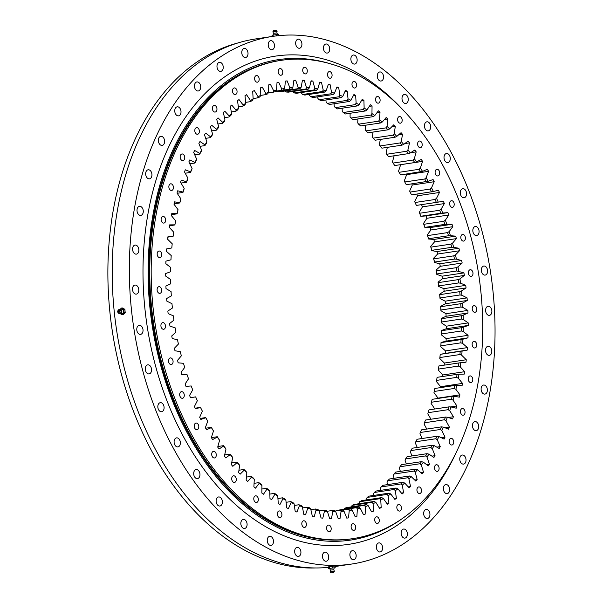<?xml version="1.0" encoding="UTF-8"?>
<svg xmlns="http://www.w3.org/2000/svg" width="603" height="603" viewBox="0 0 603 603"><rect width="100%" height="100%" fill="white"/><g stroke="black" fill="none" stroke-linecap="round" stroke-linejoin="round"><path stroke-width="0.9" d="M444.125 365.162A220.668 149.348 81.5 0 0 444.373 363.044L439.791 358.521A213.477 144.479 81.5 0 0 440.205 354.33L445.323 353.403A220.668 149.348 81.5 0 0 445.519 350.901L440.793 346.74A213.477 144.479 81.5 0 0 441.034 342.496L446.077 341.132A220.668 149.348 81.5 0 0 446.167 338.607L441.321 334.816A213.477 144.479 81.5 0 0 441.388 330.527L446.333 328.741A220.668 149.348 81.5 0 0 446.326 326.193L441.366 322.786A213.477 144.479 81.5 0 0 441.268 318.474L446.099 316.266A220.668 149.348 81.5 0 0 445.994 313.703L440.936 310.696A213.477 144.479 81.5 0 0 440.672 306.369L445.376 303.746A220.668 149.348 81.5 0 0 445.165 301.176L440.039 298.575A213.477 144.479 81.5 0 0 439.602 294.249L444.162 291.219A220.668 149.348 81.5 0 0 443.853 288.664L438.66 286.47A213.477 144.479 81.5 0 0 438.057 282.159L442.459 278.737A220.668 149.348 81.5 0 0 442.255 277.463A220.668 149.348 81.5 0 0 442.052 276.189L463.948 272.895L456.803 270.951A212.173 143.597 81.5 0 0 456.215 267.687L436.225 270.687A212.173 143.597 -98.5 0 1 436.813 273.958L456.803 270.951M442.459 278.737L464.355 275.443A220.668 149.348 81.5 0 0 464.152 274.169A220.668 149.348 81.5 0 0 463.948 272.895M460.865 238.155A3.354 2.269 81.5 0 0 463.594 241.087A3.354 2.269 81.5 0 0 465.335 237.386A3.354 2.269 81.5 0 0 462.599 234.461A3.354 2.269 81.5 0 0 460.865 238.155M449.672 204.402A3.354 2.269 81.5 0 0 452.401 207.334A3.354 2.269 81.5 0 0 454.142 203.633A3.354 2.269 81.5 0 0 451.406 200.709A3.354 2.269 81.5 0 0 449.672 204.402M435.155 173.001A3.354 2.269 81.5 0 0 437.884 175.933A3.354 2.269 81.5 0 0 439.625 172.232A3.354 2.269 81.5 0 0 436.889 169.307A3.354 2.269 81.5 0 0 435.155 173.001M417.668 144.728A3.354 2.269 81.5 0 0 420.404 147.652A3.354 2.269 81.5 0 0 422.145 143.959A3.354 2.269 81.5 0 0 419.409 141.027A3.354 2.269 81.5 0 0 417.668 144.728M397.656 120.268A3.354 2.269 81.5 0 0 400.384 123.193A3.354 2.269 81.5 0 0 402.126 119.5A3.354 2.269 81.5 0 0 399.39 116.567A3.354 2.269 81.5 0 0 397.656 120.268M375.594 100.234A3.354 2.269 81.5 0 0 378.33 103.158A3.354 2.269 81.5 0 0 380.063 99.465A3.354 2.269 81.5 0 0 377.335 96.533A3.354 2.269 81.5 0 0 375.594 100.234M352.039 85.113A3.354 2.269 81.5 0 0 354.768 88.046A3.354 2.269 81.5 0 0 356.509 84.345A3.354 2.269 81.5 0 0 353.773 81.413A3.354 2.269 81.5 0 0 352.039 85.113M327.557 75.285A3.354 2.269 81.5 0 0 330.293 78.209A3.354 2.269 81.5 0 0 332.027 74.516A3.354 2.269 81.5 0 0 329.298 71.584A3.354 2.269 81.5 0 0 327.557 75.285M302.766 70.981A3.354 2.269 81.5 0 0 305.495 73.913A3.354 2.269 81.5 0 0 307.236 70.212A3.354 2.269 81.5 0 0 304.5 67.287A3.354 2.269 81.5 0 0 302.766 70.981M278.262 72.322A3.354 2.269 81.5 0 0 280.998 75.247A3.354 2.269 81.5 0 0 282.732 71.553A3.354 2.269 81.5 0 0 280.003 68.621A3.354 2.269 81.5 0 0 278.262 72.322M254.662 79.257A3.354 2.269 81.5 0 0 257.391 82.189A3.354 2.269 81.5 0 0 259.132 78.488A3.354 2.269 81.5 0 0 256.396 75.563A3.354 2.269 81.5 0 0 254.662 79.257M232.539 91.633A3.354 2.269 81.5 0 0 235.268 94.558A3.354 2.269 81.5 0 0 237.009 90.865A3.354 2.269 81.5 0 0 234.273 87.932A3.354 2.269 81.5 0 0 232.539 91.633M212.437 109.135A3.354 2.269 81.5 0 0 215.173 112.06A3.354 2.269 81.5 0 0 216.907 108.367A3.354 2.269 81.5 0 0 214.178 105.435A3.354 2.269 81.5 0 0 212.437 109.135M194.852 131.326A3.354 2.269 81.5 0 0 197.588 134.258A3.354 2.269 81.5 0 0 199.329 130.557A3.354 2.269 81.5 0 0 196.593 127.632A3.354 2.269 81.5 0 0 194.852 131.326M180.222 157.677A3.354 2.269 81.5 0 0 182.958 160.609A3.354 2.269 81.5 0 0 184.699 156.908A3.354 2.269 81.5 0 0 181.963 153.976A3.354 2.269 81.5 0 0 180.222 157.677M168.908 187.525A3.354 2.269 81.5 0 0 171.636 190.458A3.354 2.269 81.5 0 0 173.378 186.757A3.354 2.269 81.5 0 0 170.641 183.825A3.354 2.269 81.5 0 0 168.908 187.525M161.174 220.14A3.354 2.269 81.5 0 0 163.91 223.072A3.354 2.269 81.5 0 0 165.644 219.371A3.354 2.269 81.5 0 0 162.916 216.447A3.354 2.269 81.5 0 0 161.174 220.14M157.232 254.722A3.354 2.269 81.5 0 0 159.961 257.647A3.354 2.269 81.5 0 0 161.702 253.953A3.354 2.269 81.5 0 0 158.966 251.021A3.354 2.269 81.5 0 0 157.232 254.722M157.157 290.412A3.354 2.269 81.5 0 0 159.893 293.344A3.354 2.269 81.5 0 0 161.627 289.644A3.354 2.269 81.5 0 0 158.898 286.711A3.354 2.269 81.5 0 0 157.157 290.412M160.971 326.336A3.354 2.269 81.5 0 0 163.699 329.268A3.354 2.269 81.5 0 0 165.441 325.567A3.354 2.269 81.5 0 0 162.704 322.635A3.354 2.269 81.5 0 0 160.971 326.336M168.561 361.612A3.354 2.269 81.5 0 0 171.297 364.536A3.354 2.269 81.5 0 0 173.031 360.843A3.354 2.269 81.5 0 0 170.302 357.911A3.354 2.269 81.5 0 0 168.561 361.612M179.754 395.364A3.354 2.269 81.5 0 0 182.49 398.289A3.354 2.269 81.5 0 0 184.224 394.596A3.354 2.269 81.5 0 0 181.495 391.664A3.354 2.269 81.5 0 0 179.754 395.364M194.272 426.766A3.354 2.269 81.5 0 0 197.008 429.698A3.354 2.269 81.5 0 0 198.741 425.997A3.354 2.269 81.5 0 0 196.013 423.065A3.354 2.269 81.5 0 0 194.272 426.766M211.759 455.046A3.354 2.269 81.5 0 0 214.487 457.971A3.354 2.269 81.5 0 0 216.228 454.278A3.354 2.269 81.5 0 0 213.492 451.345A3.354 2.269 81.5 0 0 211.759 455.046M231.771 479.498A3.354 2.269 81.5 0 0 234.507 482.43A3.354 2.269 81.5 0 0 236.24 478.729A3.354 2.269 81.5 0 0 233.512 475.805A3.354 2.269 81.5 0 0 231.771 479.498M253.833 499.533A3.354 2.269 81.5 0 0 256.569 502.465A3.354 2.269 81.5 0 0 258.303 498.764A3.354 2.269 81.5 0 0 255.566 495.839A3.354 2.269 81.5 0 0 253.833 499.533M277.388 514.653A3.354 2.269 81.5 0 0 280.124 517.585A3.354 2.269 81.5 0 0 281.865 513.884A3.354 2.269 81.5 0 0 279.129 510.952A3.354 2.269 81.5 0 0 277.388 514.653M301.869 524.482A3.354 2.269 81.5 0 0 304.605 527.414A3.354 2.269 81.5 0 0 306.339 523.713A3.354 2.269 81.5 0 0 303.611 520.788A3.354 2.269 81.5 0 0 301.869 524.482M326.66 528.786A3.354 2.269 81.5 0 0 329.396 531.71A3.354 2.269 81.5 0 0 331.137 528.017A3.354 2.269 81.5 0 0 328.401 525.085A3.354 2.269 81.5 0 0 326.66 528.786M351.165 527.444A3.354 2.269 81.5 0 0 353.893 530.376A3.354 2.269 81.5 0 0 355.634 526.675A3.354 2.269 81.5 0 0 352.898 523.751A3.354 2.269 81.5 0 0 351.165 527.444M374.764 520.51A3.354 2.269 81.5 0 0 377.501 523.434A3.354 2.269 81.5 0 0 379.234 519.741A3.354 2.269 81.5 0 0 376.506 516.809A3.354 2.269 81.5 0 0 374.764 520.51M396.887 508.133A3.354 2.269 81.5 0 0 399.623 511.065A3.354 2.269 81.5 0 0 401.357 507.364A3.354 2.269 81.5 0 0 398.628 504.44A3.354 2.269 81.5 0 0 396.887 508.133M416.99 490.638A3.354 2.269 81.5 0 0 419.726 493.563A3.354 2.269 81.5 0 0 421.459 489.87A3.354 2.269 81.5 0 0 418.723 486.938A3.354 2.269 81.5 0 0 416.99 490.638M434.575 468.441A3.354 2.269 81.5 0 0 437.303 471.365A3.354 2.269 81.5 0 0 439.044 467.672A3.354 2.269 81.5 0 0 436.308 464.74A3.354 2.269 81.5 0 0 434.575 468.441M449.205 442.089A3.354 2.269 81.5 0 0 451.933 445.022A3.354 2.269 81.5 0 0 453.675 441.321A3.354 2.269 81.5 0 0 450.938 438.389A3.354 2.269 81.5 0 0 449.205 442.089M460.519 412.241A3.354 2.269 81.5 0 0 463.255 415.173A3.354 2.269 81.5 0 0 464.988 411.472A3.354 2.269 81.5 0 0 462.26 408.54A3.354 2.269 81.5 0 0 460.519 412.241M468.252 379.626A3.354 2.269 81.5 0 0 470.981 382.558A3.354 2.269 81.5 0 0 472.722 378.857A3.354 2.269 81.5 0 0 469.986 375.925A3.354 2.269 81.5 0 0 468.252 379.626M472.194 345.044A3.354 2.269 81.5 0 0 474.93 347.976A3.354 2.269 81.5 0 0 476.671 344.275A3.354 2.269 81.5 0 0 473.935 341.351A3.354 2.269 81.5 0 0 472.194 345.044M472.27 309.354A3.354 2.269 81.5 0 0 474.998 312.286A3.354 2.269 81.5 0 0 476.739 308.585A3.354 2.269 81.5 0 0 474.003 305.661A3.354 2.269 81.5 0 0 472.27 309.354M468.456 273.43A3.354 2.269 81.5 0 0 471.192 276.362A3.354 2.269 81.5 0 0 472.933 272.662A3.354 2.269 81.5 0 0 470.197 269.729A3.354 2.269 81.5 0 0 468.456 273.43M281.036 60.36L279.611 60.571A241.818 163.662 81.5 0 0 154.21 327.467A241.818 163.662 81.5 0 0 351.428 538.856L352.861 538.637A241.818 163.662 81.5 0 0 478.262 271.742A241.818 163.662 81.5 0 0 281.036 60.36A241.818 163.662 81.5 0 0 155.634 327.256A241.818 163.662 81.5 0 0 352.861 538.637M254.798 67.295A241.607 163.519 81.5 0 0 153.418 327.58A241.607 163.519 81.5 0 0 325.741 539.715M355.137 516.643L356.893 516.379A220.668 149.348 81.5 0 1 355.182 516.748L352.16 510.017A213.477 144.479 -98.5 0 1 349.258 510.515L348.496 517.902A220.668 149.348 81.5 0 1 346.763 518.12L343.996 511.193A213.477 144.479 -98.5 0 1 341.057 511.45L339.994 518.708A220.668 149.348 81.5 0 1 338.245 518.784L335.735 511.683A213.477 144.479 -98.5 0 1 332.773 511.691L331.424 518.799A220.668 149.348 81.5 0 1 329.66 518.731L327.421 511.48A213.477 144.479 -98.5 0 1 324.444 511.238L322.801 518.173A220.668 149.348 81.5 0 1 321.037 517.954L319.07 510.583A213.477 144.479 -98.5 0 1 316.085 510.093L314.163 516.839A220.668 149.348 81.5 0 1 312.392 516.477L310.711 509A213.477 144.479 -98.5 0 1 307.734 508.269L305.533 514.789A220.668 149.348 81.5 0 1 303.769 514.284L302.374 506.731A213.477 144.479 -98.5 0 1 299.405 505.759L296.94 512.045A220.668 149.348 81.5 0 1 295.191 511.397L294.083 503.784A213.477 144.479 -98.5 0 1 291.143 502.57L288.407 508.6A220.668 149.348 81.5 0 1 286.674 507.816L285.867 500.173A213.477 144.479 -98.5 0 1 282.958 498.726L279.973 504.477A220.668 149.348 81.5 0 1 278.262 503.55L277.757 495.915A213.477 144.479 -98.5 0 1 274.885 494.234L271.659 499.683A220.668 149.348 81.5 0 1 269.978 498.628L269.767 491.008A213.477 144.479 -98.5 0 1 266.956 489.101L263.496 494.241A220.668 149.348 81.5 0 1 261.845 493.05L261.936 485.475A213.477 144.479 -98.5 0 1 259.184 483.35L255.506 488.159A220.668 149.348 81.5 0 1 253.893 486.84L254.285 479.34A213.477 144.479 -98.5 0 1 251.602 477.003L247.712 481.465A220.668 149.348 81.5 0 1 246.145 480.026L246.838 472.616A213.477 144.479 -98.5 0 1 244.23 470.076L240.145 474.177A220.668 149.348 81.5 0 1 238.63 472.616L239.617 465.328A213.477 144.479 -98.5 0 1 237.1 462.591L232.826 466.323A220.668 149.348 81.5 0 1 231.364 464.642L232.652 457.504A213.477 144.479 -98.5 0 1 230.225 454.579L225.786 457.918A220.668 149.348 81.5 0 1 224.384 456.132L225.959 449.16A213.477 144.479 -98.5 0 1 223.638 446.054L219.047 448.994A220.668 149.348 81.5 0 1 217.706 447.109L219.56 440.326A213.477 144.479 -98.5 0 1 217.351 437.054L212.618 439.587A220.668 149.348 81.5 0 1 211.344 437.605L213.485 431.032A213.477 144.479 -98.5 0 1 211.397 427.61L206.535 429.728A220.668 149.348 81.5 0 1 205.337 427.655L207.741 421.309A213.477 144.479 -98.5 0 1 205.781 417.743L200.814 419.439A220.668 149.348 81.5 0 1 199.683 417.284L202.359 411.193A213.477 144.479 -98.5 0 1 200.528 407.492L195.462 408.759A220.668 149.348 81.5 0 1 194.422 406.528L197.347 400.709A213.477 144.479 -98.5 0 1 195.651 396.887L190.518 397.716A220.668 149.348 81.5 0 1 189.553 395.417L192.726 389.9A213.477 144.479 -98.5 0 1 191.174 385.965L185.98 386.365A220.668 149.348 81.5 0 1 185.106 384.005L188.513 378.79A213.477 144.479 -98.5 0 1 187.111 374.757L181.872 374.719A220.668 149.348 81.5 0 1 181.081 372.307L184.714 367.423A213.477 144.479 -98.5 0 1 183.463 363.308L178.202 362.84A220.668 149.348 81.5 0 1 177.508 360.375L181.352 355.838A213.477 144.479 -98.5 0 1 180.259 351.655L174.983 350.742A220.668 149.348 81.5 0 1 174.388 348.248L178.428 344.064A213.477 144.479 -98.5 0 1 177.493 339.828L172.232 338.487A220.668 149.348 81.5 0 1 171.727 335.961L175.955 332.147A213.477 144.479 -98.5 0 1 175.187 327.866L169.956 326.102A220.668 149.348 81.5 0 1 169.541 323.555L173.95 320.125A213.477 144.479 -98.5 0 1 173.34 315.814L168.147 313.628A220.668 149.348 81.5 0 1 167.838 311.065L172.405 308.035A213.477 144.479 -98.5 0 1 171.968 303.708L166.835 301.108A220.668 149.348 81.5 0 1 166.624 298.545L171.327 295.915A213.477 144.479 -98.5 0 1 171.064 291.588L166.006 288.581A220.668 149.348 81.5 0 1 165.9 286.026L170.732 283.809A213.477 144.479 -98.5 0 1 170.634 279.498L165.674 276.091A220.668 149.348 81.5 0 1 165.667 273.543L170.611 271.757A213.477 144.479 -98.5 0 1 170.679 267.468L165.833 263.677A220.668 149.348 81.5 0 1 165.923 261.152L170.966 259.795A213.477 144.479 -98.5 0 1 171.207 255.544L166.481 251.383A220.668 149.348 81.5 0 1 166.677 248.888L171.802 247.954A213.477 144.479 -98.5 0 1 172.209 243.77L167.626 239.248A220.668 149.348 81.5 0 1 167.92 236.783L173.106 236.286A213.477 144.479 -98.5 0 1 173.121 236.157A213.477 144.479 -98.5 0 1 173.687 232.17L169.255 227.301A220.668 149.348 81.5 0 1 169.647 224.889L174.878 224.829A213.477 144.479 -98.5 0 1 175.624 220.788L171.365 215.595A220.668 149.348 81.5 0 1 171.863 213.236L177.116 213.613A213.477 144.479 -98.5 0 1 178.028 209.671L173.958 204.161A220.668 149.348 81.5 0 1 174.538 201.862L179.815 202.676A213.477 144.479 -98.5 0 1 180.885 198.839L177.011 193.043A220.668 149.348 81.5 0 1 177.689 190.804L182.95 192.048A213.477 144.479 -98.5 0 1 184.179 188.34L180.516 182.264A220.668 149.348 81.5 0 1 181.292 180.109L186.531 181.782A213.477 144.479 -98.5 0 1 187.917 178.202L184.473 171.878A220.668 149.348 81.5 0 1 185.332 169.797L190.533 171.893A213.477 144.479 -98.5 0 1 192.071 168.463L188.86 161.898A220.668 149.348 81.5 0 1 189.809 159.908L194.95 162.426A213.477 144.479 -98.5 0 1 196.631 159.147L193.661 152.371A220.668 149.348 81.5 0 1 194.694 150.479L199.766 153.396A213.477 144.479 -98.5 0 1 201.583 150.29L198.869 143.326A220.668 149.348 81.5 0 1 199.985 141.532L204.967 144.848A213.477 144.479 -98.5 0 1 206.912 141.916L204.462 134.786A220.668 149.348 81.5 0 1 205.653 133.105L210.53 136.806A213.477 144.479 -98.5 0 1 212.595 134.062L210.417 126.781A220.668 149.348 81.5 0 1 211.683 125.213L216.432 129.298A213.477 144.479 -98.5 0 1 218.625 126.743L216.726 119.349A220.668 149.348 81.5 0 1 218.052 117.894L222.673 122.341A213.477 144.479 -98.5 0 1 224.972 119.997L223.359 112.497A220.668 149.348 81.5 0 1 224.753 111.171L229.215 115.957A213.477 144.479 -98.5 0 1 231.627 113.824L230.293 106.256A220.668 149.348 81.5 0 1 231.748 105.058L236.044 110.183A213.477 144.479 -98.5 0 1 238.554 108.261L237.514 100.648A220.668 149.348 81.5 0 1 239.029 99.578L243.145 105.02A213.477 144.479 -98.5 0 1 245.738 103.324L244.999 95.689A220.668 149.348 81.5 0 1 246.559 94.754L250.479 100.49A213.477 144.479 -98.5 0 1 253.147 99.028L252.71 91.392A220.668 149.348 81.5 0 1 254.315 90.593L258.031 96.608A213.477 144.479 -98.5 0 1 260.775 95.38L260.632 87.774A220.668 149.348 81.5 0 1 262.282 87.118L265.772 93.39A213.477 144.479 -98.5 0 1 268.584 92.402L268.742 84.842A220.668 149.348 81.5 0 1 270.423 84.33L273.687 90.849A213.477 144.479 -98.5 0 1 276.543 90.103L277.011 82.619A220.668 149.348 81.5 0 1 278.714 82.249L281.737 88.98A213.477 144.479 -98.5 0 1 284.639 88.483L283.553 89.968A212.173 143.597 81.5 0 0 281.337 90.352L275.805 91.181M285.4 81.134L287.134 80.877A220.668 149.348 81.5 0 0 285.4 81.103L284.639 88.483M287.134 80.877L289.9 87.804A213.477 144.479 -98.5 0 1 292.847 87.548L291.701 89.018A212.173 143.597 81.5 0 0 289.455 89.206L275.744 91.272M293.872 80.485L295.651 80.214A220.668 149.348 81.5 0 0 293.902 80.289L292.847 87.548M295.651 80.214L298.161 87.314A213.477 144.479 -98.5 0 1 301.123 87.307L299.925 88.747A212.173 143.597 81.5 0 0 297.663 88.754L277.674 91.754A212.173 143.597 -98.5 0 1 279.935 91.746L299.925 88.747M302.412 80.546L304.236 80.274A220.668 149.348 81.5 0 0 302.472 80.199L301.123 87.307M304.236 80.274L306.475 87.518A213.477 144.479 -98.5 0 1 309.452 87.759L308.201 89.169A212.173 143.597 81.5 0 0 305.932 88.988L285.943 91.988A212.173 143.597 -98.5 0 1 288.211 92.169L308.201 89.169M310.975 81.322L312.859 81.043A220.668 149.348 81.5 0 0 311.095 80.825L309.452 87.759M312.859 81.043L314.826 88.415A213.477 144.479 -98.5 0 1 317.811 88.905L316.507 90.277A212.173 143.597 81.5 0 0 314.231 89.907L294.241 92.907A212.173 143.597 -98.5 0 1 296.518 93.277L316.507 90.277M319.545 82.815L321.505 82.521A220.668 149.348 81.5 0 0 319.733 82.159L317.811 88.905M321.505 82.521L323.185 89.998A213.477 144.479 -98.5 0 1 326.163 90.729L324.813 92.063A212.173 143.597 81.5 0 0 322.537 91.505L302.548 94.505A212.173 143.597 -98.5 0 1 304.824 95.07L324.813 92.063M328.092 85.015L330.127 84.714A220.668 149.348 81.5 0 0 328.364 84.209L326.163 90.729M330.127 84.714L331.522 92.267A213.477 144.479 -98.5 0 1 334.492 93.239L333.09 94.535A212.173 143.597 81.5 0 0 330.821 93.789L310.831 96.789A212.173 143.597 -98.5 0 1 313.093 97.535L333.09 94.535M336.58 87.925L338.713 87.601A220.668 149.348 81.5 0 0 336.956 86.953L334.492 93.239M338.713 87.601L339.813 95.214A213.477 144.479 -98.5 0 1 342.753 96.427L341.306 97.671A212.173 143.597 81.5 0 0 339.059 96.744L319.07 99.744A212.173 143.597 -98.5 0 1 321.316 100.671L341.306 97.671M344.976 91.52L347.222 91.189A220.668 149.348 81.5 0 0 345.489 90.397L342.753 96.427M347.222 91.189L348.029 98.824A213.477 144.479 -98.5 0 1 350.938 100.271L349.439 101.462A212.173 143.597 81.5 0 0 347.222 100.354L327.225 103.362A212.173 143.597 -98.5 0 1 329.449 104.462L349.439 101.462M353.252 95.802L355.634 95.447A220.668 149.348 81.5 0 0 353.923 94.52L350.938 100.271M355.634 95.447L356.139 103.083A213.477 144.479 -98.5 0 1 359.011 104.764L357.466 105.902A212.173 143.597 81.5 0 0 355.28 104.621L335.291 107.628A212.173 143.597 -98.5 0 1 337.476 108.902L357.466 105.902M361.385 100.754L363.918 100.369A220.668 149.348 81.5 0 0 362.237 99.314L359.011 104.764M363.918 100.369L364.129 107.99A213.477 144.479 -98.5 0 1 366.941 109.897L365.358 110.975A212.173 143.597 81.5 0 0 363.21 109.527L343.22 112.527A212.173 143.597 -98.5 0 1 345.368 113.975L365.358 110.975M369.322 106.362L372.051 105.947A220.668 149.348 81.5 0 0 370.4 104.756L366.941 109.897M372.051 105.947L371.961 113.522A213.477 144.479 -98.5 0 1 374.712 115.648L373.091 116.665A212.173 143.597 81.5 0 0 370.988 115.045L350.999 118.045A212.173 143.597 -98.5 0 1 353.102 119.665L373.091 116.665M377.041 112.603L380.003 112.158A220.668 149.348 81.5 0 0 378.398 110.839L374.712 115.648M380.003 112.158L379.611 119.658A213.477 144.479 -98.5 0 1 382.294 121.994L380.636 122.952A212.173 143.597 81.5 0 0 378.586 121.165L358.597 124.173A212.173 143.597 -98.5 0 1 360.639 125.952L380.636 122.952M384.503 119.462L387.752 118.972A220.668 149.348 81.5 0 0 386.184 117.532L382.294 121.994M387.752 118.972L387.058 126.381A213.477 144.479 -98.5 0 1 389.666 128.921L387.97 129.811A212.173 143.597 81.5 0 0 385.98 127.874L365.991 130.874A212.173 143.597 -98.5 0 1 367.973 132.811L387.97 129.811M391.656 126.924L395.274 126.381A220.668 149.348 81.5 0 0 393.751 124.821L389.666 128.921M395.274 126.381L394.279 133.67A213.477 144.479 -98.5 0 1 396.797 136.406L395.071 137.228A212.173 143.597 81.5 0 0 393.148 135.14L373.151 138.14A212.173 143.597 -98.5 0 1 375.074 140.228L395.071 137.228M398.44 134.966L402.533 134.356A220.668 149.348 81.5 0 0 401.07 132.683L396.797 136.406M402.533 134.356L401.244 141.501A213.477 144.479 -98.5 0 1 403.671 144.418L401.907 145.172A212.173 143.597 81.5 0 0 400.06 142.941L380.071 145.949A212.173 143.597 -98.5 0 1 381.918 148.172L401.907 145.172M404.794 143.574L409.512 142.866A220.668 149.348 81.5 0 0 408.11 141.079L403.671 144.418M409.512 142.866L407.937 149.846A213.477 144.479 -98.5 0 1 410.259 152.943L408.472 153.622A212.173 143.597 81.5 0 0 406.701 151.255L386.711 154.262A212.173 143.597 -98.5 0 1 388.475 156.622L408.472 153.622M410.59 152.732L416.198 151.888A220.668 149.348 81.5 0 0 414.856 150.004L410.259 152.943M416.198 151.888L414.336 158.672A213.477 144.479 -98.5 0 1 416.545 161.943L414.728 162.546A212.173 143.597 81.5 0 0 413.04 160.051L393.05 163.059A212.173 143.597 -98.5 0 1 394.739 165.546L414.728 162.546M422.552 161.393L420.412 167.966A213.477 144.479 -98.5 0 1 422.499 171.388L400.671 174.923A212.173 143.597 -98.5 0 0 399.08 172.307L398.515 171.252L400.656 164.679L422.552 161.393A220.668 149.348 81.5 0 0 421.278 159.411L416.545 161.943M428.56 171.342L426.155 177.689A213.477 144.479 -98.5 0 1 428.115 181.254L406.271 184.714A212.173 143.597 -98.5 0 0 404.771 181.985L404.259 180.975L406.663 174.636L428.56 171.342A220.668 149.348 81.5 0 0 427.361 169.27L422.499 171.388M434.213 181.714L431.537 187.804A213.477 144.479 -98.5 0 1 433.369 191.505L411.502 194.882A212.173 143.597 -98.5 0 0 410.108 192.063L409.641 191.091L412.316 185.008L434.213 181.714A220.668 149.348 81.5 0 0 433.082 179.558L428.115 181.254M416.364 205.412L436.353 202.404A212.173 143.597 81.5 0 0 435.065 199.487L415.068 202.495A212.173 143.597 -98.5 0 1 416.364 205.412L416.349 205.397A213.477 144.479 81.5 0 0 414.653 201.575L417.578 195.764L439.474 192.47A220.668 149.348 81.5 0 0 438.434 190.239L433.369 191.505M439.474 192.47L436.549 198.289A213.477 144.479 -98.5 0 1 438.245 202.111L436.353 202.404M442.052 276.189L436.813 274.418A213.477 144.479 81.5 0 0 436.044 270.136L440.273 266.322A220.668 149.348 81.5 0 0 439.768 263.797L434.507 262.463A213.477 144.479 81.5 0 0 433.572 258.22L437.62 254.036A220.668 149.348 81.5 0 0 437.017 251.541L431.74 250.629A213.477 144.479 81.5 0 0 430.648 246.446L434.492 241.909A220.668 149.348 81.5 0 0 433.798 239.451L428.537 238.976A213.477 144.479 81.5 0 0 427.286 234.861L430.919 229.977A220.668 149.348 81.5 0 0 430.127 227.565L424.889 227.527A213.477 144.479 81.5 0 0 423.487 223.494L426.894 218.286A220.668 149.348 81.5 0 0 426.02 215.927L420.826 216.319A213.477 144.479 81.5 0 0 419.273 212.384L422.447 206.867L444.343 203.58A220.668 149.348 81.5 0 0 443.378 201.281L438.245 202.111M444.343 203.58L441.17 209.098A213.477 144.479 -98.5 0 1 442.723 213.032L440.823 213.251A212.173 143.597 81.5 0 0 439.64 210.251L419.643 213.251A212.173 143.597 -98.5 0 1 420.826 216.251L440.823 213.251M426.894 218.286L448.79 214.992A220.668 149.348 81.5 0 0 447.916 212.633L442.723 213.032M448.79 214.992L445.383 220.208A213.477 144.479 -98.5 0 1 446.785 224.241L444.878 224.376A212.173 143.597 81.5 0 0 443.808 221.301L423.819 224.301A212.173 143.597 -98.5 0 1 424.889 227.376L444.878 224.376M430.919 229.977L452.815 226.69A220.668 149.348 81.5 0 0 452.024 224.278L446.785 224.241M452.815 226.69L449.182 231.575A213.477 144.479 -98.5 0 1 450.433 235.69L448.519 235.743A212.173 143.597 81.5 0 0 447.569 232.607L427.572 235.607A212.173 143.597 -98.5 0 1 428.529 238.743L448.519 235.743M434.492 241.909L456.388 238.622A220.668 149.348 81.5 0 0 455.695 236.157L450.433 235.69M456.388 238.622L452.544 243.16A213.477 144.479 -98.5 0 1 453.637 247.343L451.73 247.32A212.173 143.597 81.5 0 0 450.893 244.132L430.896 247.132A212.173 143.597 -98.5 0 1 431.733 250.328L451.73 247.32M437.62 254.036L459.509 250.75A220.668 149.348 81.5 0 0 458.913 248.255L453.637 247.343M459.509 250.75L455.469 254.933A213.477 144.479 -98.5 0 1 456.403 259.169L454.489 259.071A212.173 143.597 81.5 0 0 453.78 255.838L433.783 258.838A212.173 143.597 -98.5 0 1 434.499 262.071L454.489 259.071M440.273 266.322L462.169 263.036A220.668 149.348 81.5 0 0 461.664 260.511L456.403 259.169M462.169 263.036L457.941 266.85A213.477 144.479 -98.5 0 1 458.71 271.131M464.355 275.443L459.953 278.872A213.477 144.479 -98.5 0 1 460.556 283.184L458.657 282.928A212.173 143.597 81.5 0 0 458.197 279.641L438.2 282.641A212.173 143.597 -98.5 0 1 438.667 285.928L458.657 282.928M444.162 291.219L466.059 287.933A220.668 149.348 81.5 0 0 465.75 285.37L460.556 283.184M466.059 287.933L461.491 290.963A213.477 144.479 -98.5 0 1 461.936 295.289L460.044 294.957A212.173 143.597 81.5 0 0 459.712 291.656L439.715 294.656A212.173 143.597 -98.5 0 1 440.054 297.957L460.044 294.957M445.376 303.746L467.272 300.452A220.668 149.348 81.5 0 0 467.061 297.89L461.936 295.289M467.272 300.452L462.569 303.083A213.477 144.479 -98.5 0 1 462.833 307.409L460.963 307.002A212.173 143.597 81.5 0 0 460.76 303.701L440.763 306.701A212.173 143.597 -98.5 0 1 440.974 310.002L460.963 307.002M446.099 316.266L467.996 312.98A220.668 149.348 81.5 0 0 467.89 310.417L462.833 307.409M467.996 312.98L463.164 315.188A213.477 144.479 -98.5 0 1 463.262 319.5L461.408 319.025A212.173 143.597 81.5 0 0 461.333 315.731L441.343 318.731A212.173 143.597 -98.5 0 1 441.419 322.025L461.408 319.025M446.333 328.741L468.23 325.454A220.668 149.348 81.5 0 0 468.222 322.906L463.262 319.5M468.23 325.454L463.285 327.241A213.477 144.479 -98.5 0 1 463.217 331.529L461.378 330.979A212.173 143.597 81.5 0 0 461.431 327.708L441.441 330.715A212.173 143.597 -98.5 0 1 441.388 333.979L461.378 330.979M446.077 341.132L467.973 337.846A220.668 149.348 81.5 0 0 468.064 335.321L463.217 331.529M467.973 337.846L462.931 339.21A213.477 144.479 -98.5 0 1 462.689 343.454L460.873 342.836A212.173 143.597 81.5 0 0 461.061 339.595L441.064 342.602A212.173 143.597 -98.5 0 1 440.883 345.836L460.873 342.836M445.323 353.403L467.219 350.109A220.668 149.348 81.5 0 0 467.415 347.614L462.689 343.454M467.219 350.109L462.102 351.044A213.477 144.479 -98.5 0 1 461.687 355.227L459.901 354.549A212.173 143.597 81.5 0 0 460.21 351.353L440.22 354.36A212.173 143.597 -98.5 0 1 439.904 357.549L459.901 354.549M356.893 516.379L357.353 508.894A213.477 144.479 -98.5 0 0 360.21 508.156L363.473 514.668A220.668 149.348 81.5 0 0 365.154 514.155L365.32 506.595A213.477 144.479 -98.5 0 0 368.124 505.608L371.621 511.879A220.668 149.348 81.5 0 0 373.265 511.223L373.121 503.618A213.477 144.479 -98.5 0 0 375.865 502.389L379.581 508.404A220.668 149.348 81.5 0 0 381.186 507.605L380.749 499.97A213.477 144.479 -98.5 0 0 383.418 498.508L387.345 504.244A220.668 149.348 81.5 0 0 388.905 503.309L388.159 495.674A213.477 144.479 -98.5 0 0 390.759 493.978L394.875 499.42A220.668 149.348 81.5 0 0 396.382 498.349L395.342 490.736A213.477 144.479 -98.5 0 0 397.852 488.822L402.148 493.94A220.668 149.348 81.5 0 0 403.603 492.741L402.269 485.174A213.477 144.479 -98.5 0 0 404.681 483.041L409.143 487.827A220.668 149.348 81.5 0 0 410.537 486.5L408.924 479.008A213.477 144.479 -98.5 0 0 411.223 476.656L415.844 481.104A220.668 149.348 81.5 0 0 417.17 479.649L415.271 472.255A213.477 144.479 -98.5 0 0 417.464 469.699L422.213 473.785A220.668 149.348 81.5 0 0 423.479 472.217L421.301 464.936A213.477 144.479 -98.5 0 0 423.374 462.192L428.251 465.893A220.668 149.348 81.5 0 0 429.434 464.212L426.984 457.082A213.477 144.479 -98.5 0 0 428.937 454.149L433.919 457.466A220.668 149.348 81.5 0 0 435.027 455.672L432.313 448.707A213.477 144.479 -98.5 0 0 434.13 445.602L439.203 448.519A220.668 149.348 81.5 0 0 440.235 446.627L437.273 439.851A213.477 144.479 -98.5 0 0 438.946 436.58L444.087 439.09A220.668 149.348 81.5 0 0 445.037 437.1L441.833 430.534A213.477 144.479 -98.5 0 0 443.363 427.105L448.564 429.2A220.668 149.348 81.5 0 0 449.423 427.128L445.986 420.796A213.477 144.479 -98.5 0 0 447.366 417.216L452.604 418.889A220.668 149.348 81.5 0 0 453.381 416.733L449.717 410.658A213.477 144.479 -98.5 0 0 450.946 406.95L456.207 408.193A220.668 149.348 81.5 0 0 456.893 405.955L453.011 400.158A213.477 144.479 -98.5 0 0 454.082 396.322L459.358 397.136A220.668 149.348 81.5 0 0 459.946 394.837L455.868 389.327A213.477 144.479 -98.5 0 0 456.78 385.385L462.041 385.762A220.668 149.348 81.5 0 0 462.531 383.402L458.272 378.209A213.477 144.479 -98.5 0 0 459.019 374.169L464.25 374.109A220.668 149.348 81.5 0 0 464.642 371.697L460.21 366.828A213.477 144.479 -98.5 0 0 460.79 362.712L465.976 362.215A220.668 149.348 81.5 0 0 466.27 359.75L461.687 355.227M351.225 506.904L352.152 505.374L372.149 502.367A212.173 143.597 81.5 0 0 374.237 501.432L354.247 504.44A212.173 143.597 -98.5 0 1 352.152 505.374M358.875 503.739L359.72 501.726L379.717 498.719A212.173 143.597 81.5 0 0 381.752 497.611L361.762 500.611A212.173 143.597 -98.5 0 1 359.72 501.726M366.36 499.917L367.084 497.422L387.073 494.422A212.173 143.597 81.5 0 0 389.056 493.133L369.059 496.133A212.173 143.597 -98.5 0 1 367.084 497.422M373.641 495.447L373.445 494.023L374.214 492.493L394.204 489.485A212.173 143.597 81.5 0 0 396.111 488.031L376.121 491.03A212.173 143.597 -98.5 0 1 374.214 492.493M380.704 490.345L380.38 488.46L381.088 486.938L401.078 483.938A212.173 143.597 81.5 0 0 402.917 482.31L382.92 485.309A212.173 143.597 -98.5 0 1 381.088 486.938M387.525 484.616L387.028 482.294L387.684 480.779L407.673 477.78A212.173 143.597 81.5 0 0 409.429 475.993L389.44 478.993A212.173 143.597 -98.5 0 1 387.684 480.779M394.083 478.3L393.375 475.541L393.978 474.048L413.975 471.049A212.173 143.597 81.5 0 0 415.64 469.104L395.651 472.104A212.173 143.597 -98.5 0 1 393.978 474.048M400.354 471.395L399.405 468.222L399.955 466.752L419.952 463.752A212.173 143.597 81.5 0 0 421.527 461.657L401.538 464.657A212.173 143.597 -98.5 0 1 399.955 466.752M406.316 463.941L405.088 460.368L405.593 458.921L425.59 455.921A212.173 143.597 81.5 0 0 427.075 453.682L407.078 456.69A212.173 143.597 -98.5 0 1 405.593 458.921M411.962 455.951L410.417 451.994L410.877 450.584L430.866 447.584A212.173 143.597 81.5 0 0 432.253 445.21L412.264 448.21A212.173 143.597 -98.5 0 1 410.877 450.584M417.268 447.464L415.377 443.137L415.784 441.758L435.773 438.758A212.173 143.597 81.5 0 0 437.054 436.263L417.065 439.263A212.173 143.597 -98.5 0 1 415.784 441.758M422.213 438.487L419.937 433.828L420.299 432.487L440.296 429.487A212.173 143.597 81.5 0 0 441.456 426.864L421.467 429.871A212.173 143.597 -98.5 0 1 420.299 432.487M426.796 429.065L424.09 424.082L424.414 422.786L444.403 419.786A212.173 143.597 81.5 0 0 445.459 417.057L425.462 420.057A212.173 143.597 -98.5 0 1 424.414 422.786M431.002 419.228L427.821 413.944L428.1 412.693L448.097 409.693A212.173 143.597 81.5 0 0 449.031 406.867L429.042 409.867A212.173 143.597 -98.5 0 1 428.1 412.693M434.831 408.992L431.115 403.445L431.364 402.246L451.353 399.239A212.173 143.597 81.5 0 0 452.175 396.322L432.178 399.322A212.173 143.597 -98.5 0 1 431.364 402.246M437.966 398.455A220.668 149.348 81.5 0 0 438.049 398.123L433.972 392.613L434.183 391.468L454.172 388.468A212.173 143.597 81.5 0 0 454.866 385.46L434.876 388.468A212.173 143.597 -98.5 0 1 434.183 391.468M440.439 387.631A220.668 149.348 81.5 0 0 440.635 386.689L436.376 381.495L436.549 380.403L456.546 377.403A212.173 143.597 81.5 0 0 457.112 374.327L437.122 377.327A212.173 143.597 -98.5 0 1 436.549 380.403M442.496 376.521A220.668 149.348 81.5 0 0 442.745 374.983L438.313 370.114L438.464 369.089L458.453 366.081A212.173 143.597 81.5 0 0 458.898 362.946L438.901 365.946A212.173 143.597 -98.5 0 1 438.464 369.089M422.447 206.867A220.668 149.348 81.5 0 0 421.512 204.636M417.578 195.764A220.668 149.348 81.5 0 0 416.801 194.091M412.316 185.008A220.668 149.348 81.5 0 0 411.736 183.892M406.663 174.636A220.668 149.348 81.5 0 0 406.347 174.071M394.136 155.77L392.44 161.966L393.05 163.059M387.345 147.358L386.041 153.132L386.711 154.262M380.312 139.444L379.347 144.788L380.071 145.949M373.053 132.049L372.383 136.956L373.151 138.14M365.584 125.213L365.162 129.668L365.991 130.874M357.926 118.942L357.715 122.944L358.597 124.173M350.109 113.266L350.064 116.809L350.999 118.045M342.15 108.201L342.233 111.276L343.22 112.527M334.07 103.769L334.243 106.377L335.291 107.628M325.906 99.977L326.133 102.111L327.225 103.362M317.675 96.849L317.917 98.5L319.07 99.744M309.407 94.377L309.625 95.553L310.831 96.789M301.131 92.583L302.548 94.505M292.87 91.468L294.241 92.907M275.631 91.43L291.701 89.018M420.668 171.923A212.173 143.597 81.5 0 0 419.07 169.307L399.08 172.307M426.261 181.707A212.173 143.597 81.5 0 0 424.761 178.985L404.771 181.985M431.499 191.882A212.173 143.597 81.5 0 0 430.097 189.056L410.108 192.063M173.687 232.17L173.543 233.203A212.173 143.597 81.5 0 0 173.099 236.338L167.875 237.122M175.624 220.788L175.45 221.881A212.173 143.597 81.5 0 0 174.878 224.957L169.503 225.771M178.028 209.671L177.817 210.816A212.173 143.597 81.5 0 0 177.124 213.824L171.561 214.66M180.885 198.839L180.636 200.045A212.173 143.597 81.5 0 0 179.822 202.962L174.041 203.829M192.071 168.463L191.701 169.797A212.173 143.597 81.5 0 0 190.533 172.42L185.204 173.219M180.998 183.063L186.538 182.227A212.173 143.597 81.5 0 1 187.593 179.498L187.917 178.202M177.176 193.292L182.965 192.425A212.173 143.597 81.5 0 1 183.9 189.591L184.179 188.34M212.595 134.062L212.045 135.532A212.173 143.597 81.5 0 0 210.462 137.627L205.683 138.343M200.038 146.333L204.922 145.602A212.173 143.597 81.5 0 1 206.407 143.363L206.912 141.916M196.631 159.147L196.216 160.526A212.173 143.597 81.5 0 0 194.942 163.021L189.787 163.797M194.739 154.828L199.744 154.074A212.173 143.597 81.5 0 1 201.123 151.7L201.583 150.29M218.625 126.743L218.022 128.235A212.173 143.597 81.5 0 0 216.349 130.18L211.645 130.889M224.972 119.997L224.316 121.504A212.173 143.597 81.5 0 0 222.56 123.291L217.917 123.992M231.627 113.824L230.911 115.346A212.173 143.597 81.5 0 0 229.08 116.974L224.474 117.668M238.554 108.261L237.786 109.799A212.173 143.597 81.5 0 0 235.879 111.254L231.296 111.947M245.738 103.324L244.916 104.862A212.173 143.597 81.5 0 0 242.941 106.151L238.358 106.837M253.147 99.028L252.28 100.565A212.173 143.597 81.5 0 0 250.237 101.681L245.64 102.367M268.584 92.402L267.596 93.925A212.173 143.597 81.5 0 0 265.456 94.679L260.775 95.38L259.848 96.917A212.173 143.597 81.5 0 0 257.752 97.852L253.124 98.545M268.237 92.945L273.325 92.176A212.173 143.597 81.5 0 1 275.511 91.611L276.543 90.103M334.982 511.065L340.296 510.266A212.173 143.597 81.5 0 0 342.534 510.078L343.996 511.193M327.18 511.269L332.065 510.537A212.173 143.597 81.5 0 0 334.326 510.53L335.735 511.683M319.13 510.816L323.788 510.115A212.173 143.597 81.5 0 0 326.065 510.296L327.421 511.48M310.869 509.701L315.482 509.007A212.173 143.597 81.5 0 0 317.758 509.384L319.07 510.583M302.593 507.907L307.183 507.221A212.173 143.597 81.5 0 0 309.452 507.779L310.711 509M294.324 505.442L298.907 504.756A212.173 143.597 81.5 0 0 301.168 505.495L302.374 506.731M286.093 502.307L290.691 501.613A212.173 143.597 81.5 0 0 292.93 502.54L294.083 503.784M277.93 498.515L282.551 497.822A212.173 143.597 81.5 0 0 284.774 498.93L285.867 500.173M269.858 494.083L274.523 493.382A212.173 143.597 81.5 0 0 276.709 494.664L277.757 495.915M261.898 489.018L266.632 488.309A212.173 143.597 81.5 0 0 268.78 489.757L269.767 491.008M254.074 483.342L258.906 482.619A212.173 143.597 81.5 0 0 261.001 484.239L261.936 485.475M231.688 462.84L236.926 462.056A212.173 143.597 81.5 0 0 238.848 464.144L239.617 465.328M246.416 477.079L251.361 476.332A212.173 143.597 81.5 0 0 253.403 478.119L254.285 479.34M238.954 470.234L244.027 469.473A212.173 143.597 81.5 0 0 246.009 471.41L246.838 472.616M217.864 446.514L223.525 445.662A212.173 143.597 81.5 0 0 225.296 448.029L225.959 449.16M224.655 454.926L230.082 454.112A212.173 143.597 81.5 0 0 231.936 456.343L232.652 457.504M211.359 437.627L217.268 436.738A212.173 143.597 81.5 0 0 218.949 439.233L219.56 440.326M205.661 428.213L211.329 427.361A212.173 143.597 81.5 0 0 212.919 429.977L213.485 431.032M200.264 418.399L205.736 417.578A212.173 143.597 81.5 0 0 207.228 420.299L207.741 421.309M195.199 408.193L200.498 407.402A212.173 143.597 81.5 0 0 201.892 410.228L202.359 411.193M190.488 397.648L195.636 396.88M364.393 505.359A212.173 143.597 81.5 0 0 366.534 504.605L346.544 507.605A212.173 143.597 -98.5 0 1 344.403 508.359L364.393 505.359L365.32 506.595M356.486 507.673A212.173 143.597 81.5 0 0 358.664 507.108L338.675 510.108A212.173 143.597 -98.5 0 1 336.489 510.681L356.486 507.673L357.353 508.894M342.617 510.138L350.66 508.932A212.173 143.597 81.5 0 1 348.444 509.316L342.67 510.183M281.737 88.98L281.337 90.352M289.9 87.804L289.455 89.206M298.161 87.314L297.663 88.754M306.475 87.518L305.932 88.988M314.826 88.415L314.231 89.907M323.185 89.998L322.537 91.505M331.522 92.267L330.821 93.789M339.813 95.214L339.059 96.744M348.029 98.824L347.222 100.354M356.139 103.083L355.28 104.621M364.129 107.99L363.21 109.527M387.058 126.381L385.98 127.874M379.611 119.658L378.586 121.165M371.961 113.522L370.988 115.045M414.336 158.672L413.04 160.051M407.937 149.846L406.701 151.255M394.279 133.67L393.148 135.14M401.244 141.501L400.06 142.941M420.412 167.966L419.07 169.307M426.155 177.689L424.761 178.985M431.537 187.804L430.097 189.056M436.549 198.289L435.065 199.487M441.17 209.098L439.64 210.251M445.383 220.208L443.808 221.301M449.182 231.575L447.569 232.607M452.544 243.16L450.893 244.132M455.469 254.933L453.78 255.838M190.533 171.893L190.533 172.42M186.531 181.782L186.538 182.227M182.95 192.048L182.965 192.425M210.53 136.806L210.462 137.627M204.967 144.848L204.922 145.602M194.95 162.426L194.942 163.021M199.766 153.396L199.744 154.074M216.432 129.298L216.349 130.18M222.673 122.341L222.56 123.291M229.215 115.957L229.08 116.974M236.044 110.183L235.879 111.254M243.145 105.02L242.941 106.151M250.479 100.49L250.237 101.681M258.031 96.608L257.752 97.852M265.772 93.39L265.456 94.679M273.687 90.849L273.325 92.176M341.057 511.45L340.296 510.266M332.773 511.691L332.065 510.537M324.444 511.238L323.788 510.115M316.085 510.093L315.482 509.007M307.734 508.269L307.183 507.221M299.405 505.759L298.907 504.756M291.143 502.57L290.691 501.613M282.958 498.726L282.551 497.822M274.885 494.234L274.523 493.382M266.956 489.101L266.632 488.309M259.184 483.35L258.906 482.619M237.1 462.591L236.926 462.056M251.602 477.003L251.361 476.332M244.23 470.076L244.027 469.473M223.638 446.054L223.525 445.662M230.225 454.579L230.082 454.112M461.491 290.963L459.712 291.656M462.569 303.083L460.76 303.701M463.164 315.188L461.333 315.731M463.285 327.241L461.431 327.708M462.931 339.21L461.061 339.595M462.102 351.044L460.21 351.353M460.21 366.828L458.453 366.081M460.79 362.712L458.898 362.946M458.272 378.209L456.546 377.403M459.019 374.169L457.112 374.327M455.868 389.327L454.172 388.468M456.78 385.385L454.866 385.46M453.011 400.158L451.353 399.239M454.082 396.322L452.175 396.322M449.717 410.658L448.097 409.693M450.946 406.95L449.031 406.867M437.273 439.851L435.773 438.758M438.946 436.58L437.054 436.263M445.986 420.796L444.403 419.786M447.366 417.216L445.459 417.057M443.363 427.105L441.456 426.864M441.833 430.534L440.296 429.487M426.984 457.082L425.59 455.921M428.937 454.149L427.075 453.682M434.13 445.602L432.253 445.21M432.313 448.707L430.866 447.584M421.301 464.936L419.952 463.752M423.374 462.192L421.527 461.657M415.271 472.255L413.975 471.049M417.464 469.699L415.64 469.104M408.924 479.008L407.673 477.78M411.223 476.656L409.429 475.993M402.269 485.174L401.078 483.938M404.681 483.041L402.917 482.31M395.342 490.736L394.204 489.485M397.852 488.822L396.111 488.031M388.159 495.674L387.073 494.422M390.759 493.978L389.056 493.133M380.749 499.97L379.717 498.719M383.418 498.508L381.752 497.611M373.121 503.618L372.149 502.367M375.865 502.389L374.237 501.432M368.124 505.608L366.534 504.605M360.21 508.156L358.664 507.108M352.16 510.017L350.66 508.932M349.258 510.515L348.444 509.316M277.674 91.754L277.018 91.219M285.943 91.988L284.578 90.804M415.068 202.495L414.653 201.575M419.643 213.251L419.273 212.384M423.819 224.301L423.487 223.494M427.572 235.607L427.286 234.861M430.896 247.132L430.648 246.446M434.499 262.071L434.507 262.463M433.783 258.838L433.572 258.22M440.054 297.957L440.039 298.575M439.715 294.656L439.602 294.249M440.974 310.002L440.936 310.696M441.419 322.025L441.366 322.786M441.388 333.979L441.321 334.816M440.883 345.836L440.793 346.74M439.904 357.549L439.791 358.521M344.403 508.359L343.424 509.882M457.941 266.85L456.215 267.687M436.813 273.958L436.813 274.418M436.225 270.687L436.044 270.136M459.953 278.872L458.197 279.641M438.2 282.641L438.057 282.159M438.667 285.928L438.66 286.47M439.768 263.797L461.664 260.511M363.353 514.419L365.154 514.155M371.41 511.502L373.265 511.223M379.264 507.899L381.186 507.605M386.907 503.611L388.905 503.309M394.302 498.666L396.382 498.349M401.417 493.073L403.603 492.741M408.231 486.847L410.537 486.5M414.721 480.018L417.17 479.649M420.849 472.609L423.479 472.217M426.592 464.642L429.434 464.212M436.813 447.14L440.235 446.627M431.929 456.139L435.027 455.672M445.044 427.783L449.423 427.128M448.255 417.502L453.381 416.733M441.2 437.68L445.037 437.1M450.441 406.927L456.893 405.955M438.049 398.123L459.946 394.837M440.635 386.689L462.531 383.402M442.745 374.983L464.642 371.697M444.373 363.044L466.27 359.75M445.519 350.901L467.415 347.614M446.167 338.607L468.064 335.321M446.326 326.193L468.222 322.906M445.994 313.703L467.89 310.417M445.165 301.176L467.061 297.89M443.853 288.664L465.75 285.37M437.017 251.541L458.913 248.255M433.798 239.451L455.695 236.157M430.127 227.565L452.024 224.278M426.02 215.927L447.916 212.633M472.91 231.575A4.575 3.098 81.5 0 0 476.641 235.569A4.575 3.098 81.5 0 0 479.016 230.519A4.575 3.098 81.5 0 0 475.277 226.517A4.575 3.098 81.5 0 0 472.91 231.575M460.36 193.751A4.575 3.098 81.5 0 0 464.099 197.746A4.575 3.098 81.5 0 0 466.473 192.696A4.575 3.098 81.5 0 0 462.735 188.694A4.575 3.098 81.5 0 0 460.36 193.751M444.094 158.559A4.575 3.098 81.5 0 0 447.833 162.561A4.575 3.098 81.5 0 0 450.2 157.511A4.575 3.098 81.5 0 0 446.469 153.509A4.575 3.098 81.5 0 0 444.094 158.559M424.504 126.871A4.575 3.098 81.5 0 0 428.243 130.874A4.575 3.098 81.5 0 0 430.61 125.823A4.575 3.098 81.5 0 0 426.879 121.821A4.575 3.098 81.5 0 0 424.504 126.871M402.073 99.465A4.575 3.098 81.5 0 0 405.811 103.467A4.575 3.098 81.5 0 0 408.186 98.417A4.575 3.098 81.5 0 0 404.447 94.415A4.575 3.098 81.5 0 0 402.073 99.465M379.686 71.976A4.575 3.098 81.5 0 0 377.35 76.98A4.575 3.098 81.5 0 0 381.088 81.021A4.575 3.098 81.5 0 0 381.134 81.013A4.575 3.098 81.5 0 0 383.47 76.001A4.575 3.098 81.5 0 0 379.732 71.968A4.575 3.098 81.5 0 0 379.686 71.976M353.29 55.031A4.575 3.098 81.5 0 0 350.954 60.044A4.575 3.098 81.5 0 0 354.692 64.076A4.575 3.098 81.5 0 0 354.737 64.069A4.575 3.098 81.5 0 0 357.066 59.056A4.575 3.098 81.5 0 0 353.328 55.024A4.575 3.098 81.5 0 0 353.29 55.031M325.861 44.011A4.575 3.098 81.5 0 0 323.525 49.024A4.575 3.098 81.5 0 0 327.263 53.056A4.575 3.098 81.5 0 0 327.308 53.056A4.575 3.098 81.5 0 0 329.637 48.044A4.575 3.098 81.5 0 0 325.899 44.011A4.575 3.098 81.5 0 0 325.861 44.011M298.07 39.195A4.575 3.098 81.5 0 0 295.741 44.207A4.575 3.098 81.5 0 0 299.48 48.24A4.575 3.098 81.5 0 0 299.525 48.232A4.575 3.098 81.5 0 0 301.854 43.22A4.575 3.098 81.5 0 0 298.116 39.187A4.575 3.098 81.5 0 0 298.07 39.195M270.619 40.695A4.575 3.098 81.5 0 0 268.282 45.707A4.575 3.098 81.5 0 0 272.021 49.74A4.575 3.098 81.5 0 0 272.066 49.732A4.575 3.098 81.5 0 0 274.403 44.72A4.575 3.098 81.5 0 0 270.664 40.687A4.575 3.098 81.5 0 0 270.619 40.695M244.17 48.474A4.575 3.098 81.5 0 0 241.841 53.486A4.575 3.098 81.5 0 0 245.579 57.519A4.575 3.098 81.5 0 0 245.617 57.511A4.575 3.098 81.5 0 0 247.954 52.499A4.575 3.098 81.5 0 0 244.215 48.466A4.575 3.098 81.5 0 0 244.17 48.474M219.379 62.335A4.575 3.098 81.5 0 0 217.05 67.348A4.575 3.098 81.5 0 0 220.781 71.38A4.575 3.098 81.5 0 0 220.826 71.373A4.575 3.098 81.5 0 0 223.163 66.36A4.575 3.098 81.5 0 0 219.424 62.328A4.575 3.098 81.5 0 0 219.379 62.335M196.857 81.948A4.575 3.098 81.5 0 0 194.52 86.96A4.575 3.098 81.5 0 0 198.259 90.993A4.575 3.098 81.5 0 0 198.304 90.985A4.575 3.098 81.5 0 0 200.641 85.973A4.575 3.098 81.5 0 0 196.902 81.94A4.575 3.098 81.5 0 0 196.857 81.948M177.154 106.821A4.575 3.098 81.5 0 0 174.825 111.826A4.575 3.098 81.5 0 0 178.556 115.866A4.575 3.098 81.5 0 0 178.601 115.859A4.575 3.098 81.5 0 0 180.938 110.846A4.575 3.098 81.5 0 0 177.199 106.814A4.575 3.098 81.5 0 0 177.154 106.821M160.76 136.346A4.575 3.098 81.5 0 0 158.423 141.351A4.575 3.098 81.5 0 0 162.162 145.391A4.575 3.098 81.5 0 0 162.207 145.383A4.575 3.098 81.5 0 0 164.544 140.371A4.575 3.098 81.5 0 0 160.805 136.338A4.575 3.098 81.5 0 0 160.76 136.346M145.745 174.832A4.575 3.098 81.5 0 0 149.484 178.835A4.575 3.098 81.5 0 0 151.858 173.785A4.575 3.098 81.5 0 0 148.119 169.782A4.575 3.098 81.5 0 0 145.745 174.832M137.085 211.382A4.575 3.098 81.5 0 0 140.823 215.384A4.575 3.098 81.5 0 0 143.197 210.334A4.575 3.098 81.5 0 0 139.459 206.332A4.575 3.098 81.5 0 0 137.085 211.382M132.66 250.132A4.575 3.098 81.5 0 0 136.399 254.134A4.575 3.098 81.5 0 0 138.773 249.084A4.575 3.098 81.5 0 0 135.034 245.082A4.575 3.098 81.5 0 0 132.66 250.132M132.585 290.126A4.575 3.098 81.5 0 0 136.316 294.128A4.575 3.098 81.5 0 0 138.69 289.078A4.575 3.098 81.5 0 0 134.959 285.076A4.575 3.098 81.5 0 0 132.585 290.126M136.851 330.384A4.575 3.098 81.5 0 0 140.589 334.379A4.575 3.098 81.5 0 0 142.956 329.328A4.575 3.098 81.5 0 0 139.225 325.334A4.575 3.098 81.5 0 0 136.851 330.384M145.361 369.91A4.575 3.098 81.5 0 0 149.099 373.905A4.575 3.098 81.5 0 0 151.474 368.855A4.575 3.098 81.5 0 0 147.735 364.853A4.575 3.098 81.5 0 0 145.361 369.91M157.911 407.734A4.575 3.098 81.5 0 0 161.642 411.728A4.575 3.098 81.5 0 0 164.016 406.678A4.575 3.098 81.5 0 0 160.277 402.676A4.575 3.098 81.5 0 0 157.911 407.734M174.177 442.919A4.575 3.098 81.5 0 0 177.908 446.921A4.575 3.098 81.5 0 0 180.282 441.871A4.575 3.098 81.5 0 0 176.551 437.868A4.575 3.098 81.5 0 0 174.177 442.919M193.767 474.606A4.575 3.098 81.5 0 0 197.498 478.609A4.575 3.098 81.5 0 0 199.872 473.559A4.575 3.098 81.5 0 0 196.141 469.556A4.575 3.098 81.5 0 0 193.767 474.606M216.198 502.013A4.575 3.098 81.5 0 0 219.929 506.015A4.575 3.098 81.5 0 0 222.303 500.965A4.575 3.098 81.5 0 0 218.565 496.962A4.575 3.098 81.5 0 0 216.198 502.013M243.243 519.417A4.575 3.098 81.5 0 0 240.906 524.429A4.575 3.098 81.5 0 0 244.645 528.462A4.575 3.098 81.5 0 0 244.69 528.454A4.575 3.098 81.5 0 0 247.026 523.442A4.575 3.098 81.5 0 0 243.288 519.409A4.575 3.098 81.5 0 0 243.243 519.417M269.647 536.361A4.575 3.098 81.5 0 0 267.31 541.373A4.575 3.098 81.5 0 0 271.049 545.406A4.575 3.098 81.5 0 0 271.094 545.398A4.575 3.098 81.5 0 0 273.423 540.386A4.575 3.098 81.5 0 0 269.684 536.353A4.575 3.098 81.5 0 0 269.647 536.361M297.075 547.373A4.575 3.098 81.5 0 0 294.739 552.386A4.575 3.098 81.5 0 0 298.477 556.418A4.575 3.098 81.5 0 0 298.523 556.411A4.575 3.098 81.5 0 0 300.852 551.398A4.575 3.098 81.5 0 0 297.113 547.366A4.575 3.098 81.5 0 0 297.075 547.373M324.859 552.19A4.575 3.098 81.5 0 0 322.522 557.202A4.575 3.098 81.5 0 0 326.261 561.235A4.575 3.098 81.5 0 0 326.306 561.235A4.575 3.098 81.5 0 0 328.635 556.222A4.575 3.098 81.5 0 0 324.896 552.182A4.575 3.098 81.5 0 0 324.859 552.19M352.31 550.697A4.575 3.098 81.5 0 0 349.974 555.71A4.575 3.098 81.5 0 0 353.712 559.742A4.575 3.098 81.5 0 0 353.757 559.735A4.575 3.098 81.5 0 0 356.094 554.722A4.575 3.098 81.5 0 0 352.356 550.69A4.575 3.098 81.5 0 0 352.31 550.697M378.759 542.919A4.575 3.098 81.5 0 0 376.423 547.931A4.575 3.098 81.5 0 0 380.161 551.964A4.575 3.098 81.5 0 0 380.207 551.956A4.575 3.098 81.5 0 0 382.536 546.944A4.575 3.098 81.5 0 0 378.805 542.911A4.575 3.098 81.5 0 0 378.759 542.919M403.55 529.057A4.575 3.098 81.5 0 0 401.214 534.07A4.575 3.098 81.5 0 0 404.952 538.102A4.575 3.098 81.5 0 0 404.997 538.095A4.575 3.098 81.5 0 0 407.334 533.082A4.575 3.098 81.5 0 0 403.595 529.05A4.575 3.098 81.5 0 0 403.55 529.057M426.072 509.445A4.575 3.098 81.5 0 0 423.736 514.457A4.575 3.098 81.5 0 0 427.474 518.49A4.575 3.098 81.5 0 0 427.519 518.482A4.575 3.098 81.5 0 0 429.856 513.47A4.575 3.098 81.5 0 0 426.117 509.437A4.575 3.098 81.5 0 0 426.072 509.445M445.775 484.571A4.575 3.098 81.5 0 0 443.439 489.583A4.575 3.098 81.5 0 0 447.177 493.616A4.575 3.098 81.5 0 0 447.222 493.608A4.575 3.098 81.5 0 0 449.559 488.596A4.575 3.098 81.5 0 0 445.821 484.563A4.575 3.098 81.5 0 0 445.775 484.571M462.169 455.046A4.575 3.098 81.5 0 0 459.833 460.059A4.575 3.098 81.5 0 0 463.571 464.091A4.575 3.098 81.5 0 0 463.617 464.084A4.575 3.098 81.5 0 0 465.953 459.071A4.575 3.098 81.5 0 0 462.215 455.039A4.575 3.098 81.5 0 0 462.169 455.046M472.526 426.645A4.575 3.098 81.5 0 0 476.257 430.648A4.575 3.098 81.5 0 0 478.631 425.59A4.575 3.098 81.5 0 0 474.893 421.595A4.575 3.098 81.5 0 0 472.526 426.645M481.186 390.096A4.575 3.098 81.5 0 0 484.918 394.098A4.575 3.098 81.5 0 0 487.292 389.048A4.575 3.098 81.5 0 0 483.553 385.046A4.575 3.098 81.5 0 0 481.186 390.096M485.603 351.345A4.575 3.098 81.5 0 0 489.342 355.348A4.575 3.098 81.5 0 0 491.716 350.298A4.575 3.098 81.5 0 0 487.978 346.295A4.575 3.098 81.5 0 0 485.603 351.345M485.686 311.352A4.575 3.098 81.5 0 0 489.417 315.354A4.575 3.098 81.5 0 0 491.792 310.304A4.575 3.098 81.5 0 0 488.061 306.301A4.575 3.098 81.5 0 0 485.686 311.352M481.42 271.094A4.575 3.098 81.5 0 0 485.151 275.096A4.575 3.098 81.5 0 0 487.525 270.046A4.575 3.098 81.5 0 0 483.794 266.044A4.575 3.098 81.5 0 0 481.42 271.094M315.671 567.951A266.111 180.101 -98.5 0 1 112.776 334.047A266.111 180.101 -98.5 0 1 236.881 43.258M328.477 567.363A266.767 180.546 -98.5 0 1 117.103 333.406A266.767 180.546 -98.5 0 1 255.438 38.976L272.571 36.406A266.767 180.546 81.5 0 0 134.235 330.828A266.767 180.546 81.5 0 0 351.805 564.024A266.767 180.546 81.5 0 0 490.141 269.594A266.767 180.546 81.5 0 0 272.571 36.406M455.657 453.727A246.838 167.061 -98.5 0 1 351.225 543.936A246.838 167.061 -98.5 0 1 147.531 328.545A246.838 167.061 -98.5 0 1 273.151 56.494A246.838 167.061 -98.5 0 1 404.244 111.329M400.437 519.884A242.919 164.4 -98.5 0 1 353.011 539.7A242.919 164.4 -98.5 0 1 152.551 327.731A242.919 164.4 -98.5 0 1 276.174 60.006A242.919 164.4 -98.5 0 1 332.027 64.317M334.137 567.988L335.185 567.725L335.012 566.096L332.705 566.225L328.424 566.865L328.597 568.493L329.66 568.433M333.791 569.707L330.361 570.076L329.622 568.35L334.16 567.868L333.798 569.714L334.326 571.29L333.738 572.511L332.871 572.662M335.185 567.725L328.597 568.493M330.361 570.076L330.173 571.727L334.326 571.282M331.884 572.767L333.738 572.511M331.801 572.722L332.924 572.601M332.879 567.845L332.705 566.225M329.585 568.23L329.419 566.609M120.155 313.613L122.16 314.796L123.268 314.736L125.228 312.723L124.866 309.347L122.552 307.982L121.444 308.043L120.08 309.437M122.16 314.796L124.12 312.784L125.228 312.723M120.6 309.588L121.12 309.301A2.284 1.673 86.9 0 1 122.424 309.331A2.284 1.673 86.9 0 1 123.389 312.218A2.284 1.673 86.9 0 1 121.354 313.598A2.284 1.673 86.9 0 1 121.18 313.507M124.12 312.784L123.766 309.407L121.444 308.043M117.969 310.605L118.369 310.055A2.088 1.538 86.9 0 1 119.062 309.52A2.088 1.538 86.9 0 1 120.05 309.633A2.088 1.538 86.9 0 1 120.969 312.135A2.088 1.538 86.9 0 1 119.288 313.605A2.088 1.538 86.9 0 1 118.912 313.454A2.088 1.538 86.9 0 1 118.542 313.153L118.082 312.64A1.372 1.01 86.9 0 1 119.07 310.334A1.372 1.01 86.9 0 1 118.082 312.64M118.294 311.352A0.588 0.43 86.9 0 1 119.1 311.826A0.588 0.43 86.9 0 1 118.294 311.352M121.052 309.904A1.726 1.266 86.9 0 1 121.504 310.341A1.726 1.266 86.9 0 1 121.625 312.52L119.288 313.605M123.766 309.407L124.866 309.347M272.187 36.466L272.059 35.276L273.053 35.019L276.34 34.635L276.476 35.886M273.053 35.019L273.189 36.316M276.34 34.635L278.646 34.507L278.767 35.637M276.8 32.961L273.513 33.308M276.981 31.318L273.001 31.733M276.174 30.225L273.543 30.504M277.584 34.567L276.875 32.924L277.071 31.273L276.234 30.203M335.057 566.534L351.805 564.024M331.009 572.797L330.173 571.727M331.786 572.714A0.98 0.98 0 0 0 332.954 572.594M121.504 310.341L120.819 309.701L119.062 309.52M120.811 313.364L121.354 313.598M272.918 31.718L273.445 33.293L273.106 35.012M273.506 30.489L272.918 31.71M275.36 30.233A0.98 0.98 0 0 0 274.365 30.338"/></g></svg>
